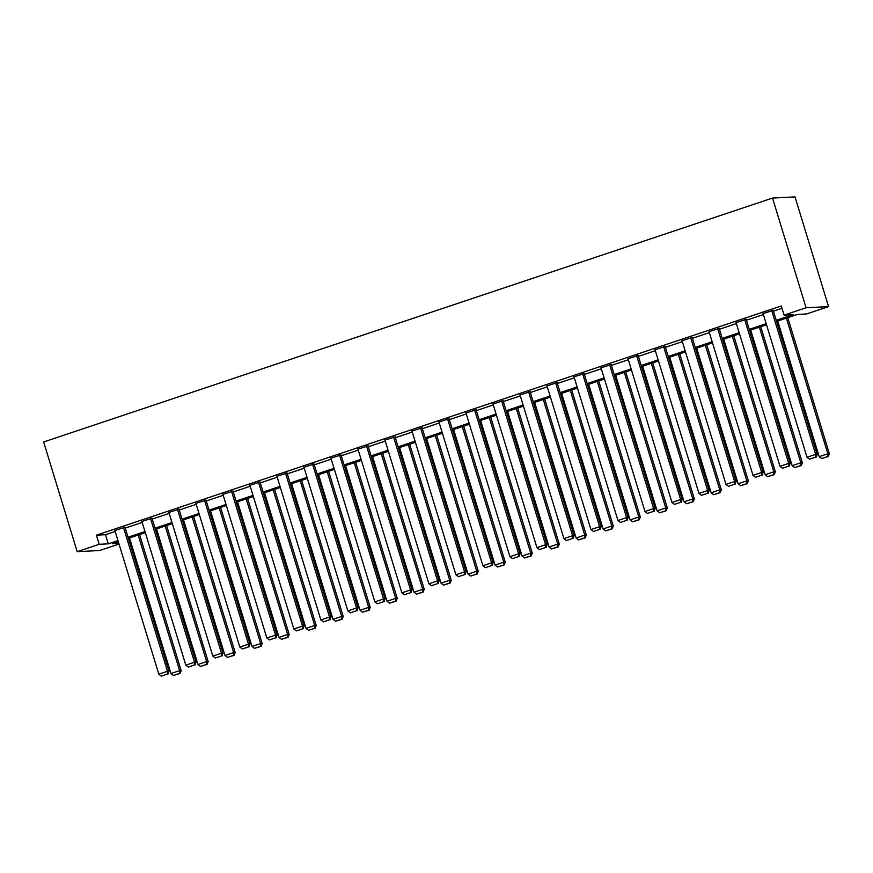 <?xml version="1.0" encoding="UTF-8"?>
<svg xmlns="http://www.w3.org/2000/svg" width="873" height="873" viewBox="0 0 873 873"><rect width="100%" height="100%" fill="white"/><g stroke="black" fill="none" stroke-linecap="round" stroke-linejoin="round"><path stroke-width="1.31" d="M119.023 544.043L99.675 550.514L77.184 551.671L43.65 441.967L772.529 198.062L795.019 196.905L828.564 306.609L806.576 313.964L797.453 314.433L776.566 321.417M776.239 320.326L793.197 314.651L784.085 315.12L781.291 305.976L96.379 535.171L105.502 534.702L115.181 531.461M125.243 528.1L142.19 522.425M152.251 519.053L169.198 513.389M179.26 510.018L196.207 504.343M206.268 500.982L223.215 495.307M233.277 491.946L250.224 486.272M260.285 482.9L277.232 477.236M287.293 473.864L304.241 468.19M314.302 464.829L331.249 459.154M341.31 455.793L358.257 450.119M368.319 446.758L385.266 441.083M395.327 437.711L412.274 432.048M422.336 428.676L439.283 423.001M449.344 419.64L466.291 413.966M476.352 410.605L493.3 404.93M503.361 401.558L520.308 395.895M530.369 392.523L547.316 386.848M557.378 383.487L574.325 377.813M584.386 374.452L601.333 368.777M611.395 365.416L628.342 359.741M638.403 356.37L655.35 350.706M665.412 347.334L682.359 341.659M692.42 338.298L709.367 332.624M719.428 329.263L736.375 323.588M746.437 320.227L763.384 314.553M773.445 311.181L782.001 308.322M773.194 310.362L763.089 313.582M746.186 319.398L736.081 322.617M719.177 328.444L709.072 331.653M692.169 337.48L682.064 340.699M665.161 346.516L655.056 349.735M638.152 355.551L628.047 358.77M611.144 364.587L601.039 367.806M584.135 373.633L574.03 376.841M557.127 382.669L547.022 385.888M530.118 391.704L520.013 394.923M503.11 400.74L493.005 403.959M476.101 409.786L465.996 412.994M449.093 418.822L438.988 422.03M422.085 427.857L411.98 431.076M395.076 436.893L384.971 440.112M368.068 445.928L357.963 449.148M341.059 454.975L330.954 458.183M314.051 464.01L303.946 467.23M287.042 473.046L276.937 476.265M260.034 482.082L249.929 485.301M233.026 491.128L222.921 494.336M206.017 500.164L195.912 503.372M179.009 509.199L168.904 512.418M152 518.235L141.895 521.454M124.992 527.27L114.887 530.489M77.184 551.671L99.173 544.305L108.296 543.846L117.975 540.605M96.379 535.171L99.173 544.305M784.085 315.12L806.074 307.754L772.529 198.062M118.313 541.697L112.552 543.628L118.804 543.301M766.516 324.789L749.558 330.452M739.507 333.824L722.549 339.499M712.499 342.86L695.541 348.534M685.491 351.895L668.532 357.57M658.482 360.942L641.524 366.605M631.474 369.977L614.516 375.652M604.465 379.013L587.507 384.687M577.457 388.049L560.499 393.723M550.448 397.084L533.49 402.759M523.44 406.131L506.482 411.794M496.431 415.166L479.473 420.841M469.423 424.202L452.465 429.876M442.415 433.237L425.457 438.912M415.406 442.284L398.448 447.947M388.398 451.319L371.44 456.994M361.389 460.355L344.431 466.029M334.381 469.39L317.423 475.065M307.372 478.426L290.414 484.1M280.364 487.472L263.406 493.136M253.356 496.508L236.397 502.182M226.347 505.543L209.389 511.218M199.339 514.579L182.381 520.253M172.33 523.614L155.372 529.289M145.322 532.661L128.364 538.335M828.564 306.609L806.074 307.754M128.036 537.233L144.983 531.559M155.045 528.198L171.992 522.523M182.053 519.162L199 513.488M209.062 510.127L226.009 504.452M236.07 501.08L253.017 495.417M263.079 492.045L280.026 486.37M290.087 483.009L307.034 477.335M317.095 473.974L334.043 468.299M344.104 464.938L361.051 459.263M371.112 455.892L388.059 450.217M398.121 446.856L415.068 441.181M425.129 437.82L442.076 432.146M452.138 428.785L469.085 423.11M479.146 419.738L496.093 414.075M506.154 410.703L523.102 405.028M533.163 401.667L550.11 395.993M560.171 392.632L577.118 386.957M587.18 383.596L604.127 377.922M614.188 374.55L631.135 368.886M641.197 365.514L658.144 359.84M668.205 356.479L685.152 350.804M695.214 347.443L712.161 341.769M722.222 338.397L739.169 332.733M749.23 329.361L766.178 323.687M105.502 534.702L108.296 543.846M771.667 310.439L815.677 454.364L817.193 454.287L773.118 310.122M763.013 313.342L807.012 457.266L815.677 454.364L815.557 457.157L809.5 459.187L815.557 457.157M817.193 454.287L816.168 457.125M809.5 459.187L807.012 457.266M786.377 318.143L827.833 453.742L819.169 456.644L777.712 321.035M827.713 456.535L821.657 458.554L828.324 456.503L827.713 456.535L827.833 453.742L829.35 453.665L787.773 317.674M819.169 456.644L821.657 458.554M828.324 456.503L829.35 453.665M744.658 319.474L788.668 463.399L790.185 463.323L746.109 319.158M736.004 322.377L780.004 466.302L788.668 463.399L788.548 466.193L782.492 468.223L788.548 466.193M790.185 463.323L789.159 466.16M782.492 468.223L780.004 466.302M717.65 328.521L761.66 472.446L763.177 472.369L719.101 328.193M708.996 331.413L752.995 475.338L761.66 472.446L761.54 475.228L755.483 477.258L761.54 475.228M763.177 472.369L762.151 475.196M755.483 477.258L752.995 475.338M759.368 327.179L800.825 462.777L792.16 465.68L750.704 330.07M800.705 465.571L794.648 467.601L801.316 465.538L800.705 465.571L800.825 462.777L802.342 462.701L760.765 326.709M792.16 465.68L794.648 467.601M801.316 465.538L802.342 462.701M732.36 336.214L773.816 471.824L765.152 474.716L723.695 339.117M773.696 474.606L767.64 476.636L774.307 474.574L773.696 474.606L773.816 471.824L775.333 471.736L733.756 335.745M765.152 474.716L767.64 476.636M774.307 474.574L775.333 471.736M690.641 337.556L734.651 481.481L736.168 481.405L692.093 337.24M681.988 340.448L725.987 484.373L734.651 481.481L734.531 484.264L728.475 486.294L734.531 484.264M736.168 481.405L735.142 484.242M728.475 486.294L725.987 484.373M663.633 346.592L707.643 490.517L709.16 490.44L665.084 346.275M654.979 349.495L698.978 493.42L707.643 490.517L707.523 493.31L701.466 495.329L707.523 493.31M709.16 490.44L708.134 493.278M701.466 495.329L698.978 493.42M636.624 355.627L680.634 499.552L682.151 499.476L638.076 355.311M627.971 358.53L671.97 502.455L680.634 499.552L680.514 502.346L674.458 504.376L680.514 502.346M682.151 499.476L681.126 502.313M674.458 504.376L671.97 502.455M705.351 345.25L746.808 480.859L738.143 483.751L696.687 348.152M746.688 483.642L740.631 485.672L747.299 483.609L746.688 483.642L746.808 480.859L748.325 480.783L706.748 344.78M738.143 483.751L740.631 485.672M747.299 483.609L748.325 480.783M678.343 354.296L719.799 489.895L711.135 492.798L669.678 357.188M719.679 492.688L713.623 494.707L720.29 492.656L719.679 492.688L719.799 489.895L721.316 489.818L679.74 353.827M711.135 492.798L713.623 494.707M720.29 492.656L721.316 489.818M651.334 363.332L692.791 498.93L684.126 501.833L642.67 366.224M692.671 501.724L686.615 503.754L693.282 501.691L692.671 501.724L692.791 498.93L694.308 498.854L652.731 362.862M684.126 501.833L686.615 503.754M693.282 501.691L694.308 498.854M624.326 372.367L665.783 507.966L657.118 510.869L615.661 375.259M665.663 510.76L659.606 512.789L666.274 510.727L665.663 510.76L665.783 507.966L667.299 507.89L625.723 371.898M657.118 510.869L659.606 512.789M666.274 510.727L667.299 507.89M597.318 381.403L638.774 517.012L630.11 519.904L588.653 384.306M638.654 519.795L632.598 521.825L639.265 519.762L638.654 519.795L638.774 517.012L640.291 516.936L598.714 380.934M630.11 519.904L632.598 521.825M639.265 519.762L640.291 516.936M570.309 390.438L611.766 526.048L603.101 528.94L561.645 393.341M611.646 528.831L605.589 530.86L612.257 528.809L611.646 528.831L611.766 526.048L613.283 525.972L571.706 389.98M603.101 528.94L605.589 530.86M612.257 528.809L613.283 525.972M543.301 399.485L584.757 535.084L576.093 537.986L534.636 402.377M584.637 537.877L578.581 539.896L585.248 537.844L584.637 537.877L584.757 535.084L586.274 535.007L544.697 399.016M576.093 537.986L578.581 539.896M585.248 537.844L586.274 535.007M516.292 408.52L557.749 544.119L549.084 547.022L507.628 411.412M557.629 546.913L551.572 548.942L558.24 546.88L557.629 546.913L557.749 544.119L559.266 544.043L517.689 408.051M549.084 547.022L551.572 548.942M558.24 546.88L559.266 544.043M489.284 417.556L530.74 553.166L522.076 556.057L480.619 420.459M530.62 555.948L524.564 557.978L531.231 555.915L530.62 555.948L530.74 553.166L532.257 553.078L490.681 417.087M522.076 556.057L524.564 557.978M531.231 555.915L532.257 553.078M462.275 426.591L503.732 562.201L495.067 565.093L453.611 429.494M503.612 564.984L497.555 567.014L504.223 564.951L503.612 564.984L503.732 562.201L505.249 562.125L463.672 426.122M495.067 565.093L497.555 567.014M504.223 564.951L505.249 562.125M435.267 435.638L476.723 571.237L468.059 574.128L426.602 438.53M476.603 574.03L470.547 576.049L477.215 573.998L476.603 574.03L476.723 571.237L478.24 571.16L436.664 435.169M468.059 574.128L470.547 576.049M477.215 573.998L478.24 571.16M408.258 444.673L449.715 580.272L441.051 583.175L399.594 447.565M449.595 583.066L443.539 585.096L450.206 583.033L449.595 583.066L449.715 580.272L451.232 580.196L409.655 444.204M441.051 583.175L443.539 585.096M450.206 583.033L451.232 580.196M381.25 453.709L422.707 589.308L414.042 592.21L372.585 456.601M422.587 592.101L416.53 594.131L423.198 592.069L422.587 592.101L422.707 589.308L424.223 589.231L382.647 453.24M414.042 592.21L416.53 594.131M423.198 592.069L424.223 589.231M354.242 462.745L395.698 598.354L387.034 601.246L345.577 465.647M395.578 601.137L389.522 603.167L396.189 601.104L395.578 601.137L395.698 598.354L397.215 598.278L355.638 462.275M387.034 601.246L389.522 603.167M396.189 601.104L397.215 598.278M327.233 471.78L368.69 607.39L360.025 610.282L318.569 474.683M368.57 610.172L362.513 612.202L369.181 610.151L368.57 610.172L368.69 607.39L370.207 607.313L328.63 471.311M360.025 610.282L362.513 612.202M369.181 610.151L370.207 607.313M300.225 480.827L341.681 616.425L333.017 619.328L291.56 483.718M341.561 619.219L335.505 621.238L342.172 619.186L341.561 619.219L341.681 616.425L343.198 616.349L301.621 480.357M333.017 619.328L335.505 621.238M342.172 619.186L343.198 616.349M273.216 489.862L314.673 625.461L306.008 628.364L264.552 492.754M314.553 628.254L308.496 630.284L315.164 628.222L314.553 628.254L314.673 625.461L316.19 625.384L274.613 489.393M306.008 628.364L308.496 630.284M315.164 628.222L316.19 625.384M246.208 498.898L287.664 634.507L279 637.399L237.543 501.8M287.544 637.29L281.488 639.32L288.155 637.257L287.544 637.29L287.664 634.507L289.181 634.42L247.605 498.428M279 637.399L281.488 639.32M288.155 637.257L289.181 634.42M219.199 507.933L260.656 643.543L251.991 646.435L210.535 510.836M260.536 646.326L254.48 648.355L261.147 646.293L260.536 646.326L260.656 643.543L262.173 643.466L220.596 507.464M251.991 646.435L254.48 648.355M261.147 646.293L262.173 643.466M609.616 364.674L653.626 508.599L655.143 508.512L611.067 364.347M600.962 367.566L644.961 511.491L653.626 508.599L653.506 511.382L647.45 513.411L653.506 511.382M655.143 508.512L654.117 511.349M647.45 513.411L644.961 511.491M582.607 373.709L626.618 517.634L628.134 517.558L584.059 373.393M573.954 376.601L617.953 520.526L626.618 517.634L626.498 520.417L620.441 522.447L626.498 520.417M628.134 517.558L627.109 520.384M620.441 522.447L617.953 520.526M555.599 382.745L599.609 526.67L601.126 526.594L557.05 382.429M546.945 385.637L590.945 529.562L599.609 526.67L599.489 529.464L593.433 531.482L599.489 529.464M601.126 526.594L600.1 529.431M593.433 531.482L590.945 529.562M528.591 391.781L572.601 535.706L574.118 535.629L530.042 391.464M519.937 394.683L563.936 538.608L572.601 535.706L572.481 538.499L566.424 540.529L572.481 538.499M574.118 535.629L573.092 538.466M566.424 540.529L563.936 538.608M501.582 400.816L545.592 544.741L547.109 544.665L503.034 400.5M492.929 403.719L536.928 547.644L545.592 544.741L545.472 547.535L539.416 549.564L545.472 547.535M547.109 544.665L546.083 547.502M539.416 549.564L536.928 547.644M474.574 409.863L518.584 553.788L520.101 553.711L476.025 409.535M465.92 412.754L509.919 556.679L518.584 553.788L518.464 556.57L512.407 558.6L518.464 556.57M520.101 553.711L519.075 556.538M512.407 558.6L509.919 556.679M447.565 418.898L491.575 562.823L493.092 562.747L449.017 418.582M438.912 421.79L482.911 565.715L491.575 562.823L491.455 565.606L485.399 567.636L491.455 565.606M493.092 562.747L492.066 565.584M485.399 567.636L482.911 565.715M420.557 427.934L464.567 571.859L466.084 571.782L422.008 427.617M411.903 430.836L455.902 574.761L464.567 571.859L464.447 574.652L458.39 576.671L464.447 574.652M466.084 571.782L465.058 574.62M458.39 576.671L455.902 574.761M393.548 436.969L437.559 580.894L439.075 580.818L395 436.653M384.895 439.872L428.894 583.797L437.559 580.894L437.438 583.688L431.382 585.718L437.438 583.688M439.075 580.818L438.05 583.655M431.382 585.718L428.894 583.797M366.54 446.016L410.55 589.941L412.067 589.853L367.991 445.688M357.886 448.908L401.886 592.832L410.55 589.941L410.43 592.723L404.374 594.753L410.43 592.723M412.067 589.853L411.041 592.691M404.374 594.753L401.886 592.832M339.532 455.051L383.542 598.976L385.058 598.9L340.983 454.724M330.878 457.943L374.877 601.868L383.542 598.976L383.422 601.759L377.365 603.789L383.422 601.759M385.058 598.9L384.033 601.726M377.365 603.789L374.877 601.868M312.523 464.087L356.533 608.012L358.05 607.935L313.974 463.77M303.869 466.979L347.869 610.904L356.533 608.012L356.413 610.794L350.357 612.824L356.413 610.794M358.05 607.935L357.024 610.773M350.357 612.824L347.869 610.904M285.515 473.122L329.525 617.047L331.042 616.971L286.966 472.806M276.861 476.025L320.86 619.95L329.525 617.047L329.405 619.841L323.348 621.871L329.405 619.841M331.042 616.971L330.016 619.808M323.348 621.871L320.86 619.95M258.506 482.158L302.516 626.083L304.033 626.006L259.958 481.841M249.853 485.061L293.852 628.986L302.516 626.083L302.396 628.876L296.34 630.906L302.396 628.876M304.033 626.006L303.007 628.844M296.34 630.906L293.852 628.986M231.498 491.204L275.508 635.129L277.025 635.053L232.949 490.877M222.844 494.096L266.843 638.021L275.508 635.129L275.388 637.912L269.331 639.942L275.388 637.912M277.025 635.053L275.999 637.879M269.331 639.942L266.843 638.021M204.489 500.24L248.499 644.165L250.016 644.088L205.941 499.923M195.836 503.132L239.835 647.057L248.499 644.165L248.379 646.948L242.323 648.977L248.379 646.948M250.016 644.088L248.991 646.926M242.323 648.977L239.835 647.057M177.481 509.275L221.491 653.2L223.008 653.124L178.932 508.959M168.827 512.178L212.826 656.103L221.491 653.2L221.371 655.994L215.315 658.013L221.371 655.994M223.008 653.124L221.982 655.961M215.315 658.013L212.826 656.103M150.472 518.311L194.483 662.236L195.999 662.16L151.924 517.995M141.819 521.214L185.818 665.139L194.483 662.236L194.363 665.03L188.306 667.059L194.363 665.03M195.999 662.16L194.974 664.997M188.306 667.059L185.818 665.139M192.191 516.98L233.648 652.578L224.983 655.47L183.526 519.871M233.528 655.361L227.471 657.391L234.139 655.339L233.528 655.361L233.648 652.578L235.164 652.502L193.588 516.51M224.983 655.47L227.471 657.391M234.139 655.339L235.164 652.502M165.183 526.015L206.639 661.614L197.975 664.517L156.518 528.907M206.519 664.408L200.463 666.437L207.13 664.375L206.519 664.408L206.639 661.614L208.156 661.538L166.579 525.546M197.975 664.517L200.463 666.437M207.13 664.375L208.156 661.538M123.464 527.357L167.474 671.282L168.991 671.195L124.915 527.03M114.81 530.249L158.81 674.174L167.474 671.282L167.354 674.065L161.298 676.095L167.354 674.065M168.991 671.195L167.965 674.032M161.298 676.095L158.81 674.174M138.174 535.051L179.631 670.65L170.966 673.552L129.51 537.943M179.511 673.443L173.454 675.473L180.122 673.41L179.511 673.443L179.631 670.65L181.148 670.573L139.571 534.582M170.966 673.552L173.454 675.473M180.122 673.41L181.148 670.573"/></g></svg>
